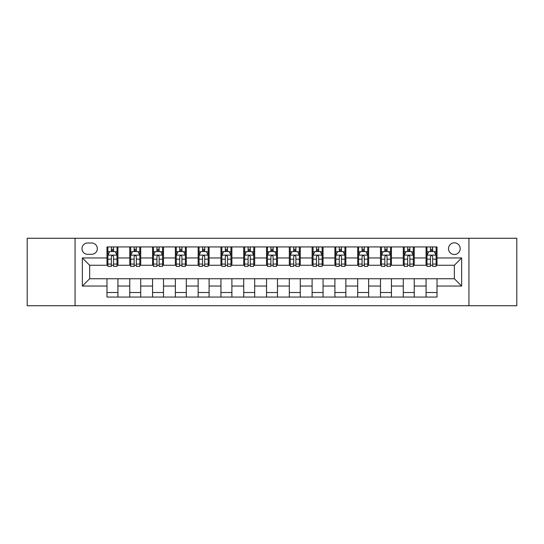<?xml version="1.0" encoding="UTF-8"?>
<svg xmlns="http://www.w3.org/2000/svg" width="544" height="544" viewBox="0 0 544 544"><rect width="100%" height="100%" fill="white"/><g stroke="black" fill="none" stroke-linecap="round" stroke-linejoin="round"><path stroke-width="0.82" d="M454.349 242.821A5.834 5.834 0 0 0 448.514 248.662A5.834 5.834 0 0 0 454.349 254.497A5.834 5.834 0 0 0 460.183 248.662A5.834 5.834 0 0 0 454.349 242.821M468.935 305.735L516.8 305.735L516.8 238.265L468.935 238.265L468.935 305.735L75.065 305.735L75.065 238.265L27.2 238.265L27.2 305.735L75.065 305.735M87.645 254.313L91.657 254.313A5.651 5.651 0 0 0 97.315 248.662A5.651 5.651 0 0 0 91.657 243.005L87.645 243.005A5.651 5.651 0 0 0 81.994 248.662A5.651 5.651 0 0 0 87.645 254.313M468.935 238.265L75.065 238.265M106.978 286.042L82.362 286.042L82.362 257.958L106.978 257.958L106.978 265.254L89.651 265.254L89.651 278.746L106.978 278.746L106.978 297.072L437.022 297.072L437.022 278.746L454.349 278.746L454.349 265.254L437.022 265.254L437.022 257.958L461.638 257.958L461.638 286.042L437.022 286.042M437.022 257.958L437.022 246.928L106.978 246.928L106.978 257.958M426.081 246.928L426.081 265.254L426.992 265.254M430.46 265.254L432.65 265.254M436.111 265.254L437.022 265.254M426.081 265.254L413.318 265.254M403.288 246.928L403.288 265.254L404.199 265.254M407.667 265.254L409.856 265.254M403.288 265.254L390.524 265.254M380.494 246.928L380.494 265.254L381.405 265.254M384.873 265.254L387.063 265.254M380.494 265.254L367.73 265.254M357.7 246.928L357.7 265.254L358.612 265.254M362.08 265.254L364.269 265.254M357.7 265.254L344.937 265.254M334.907 246.928L334.907 265.254L335.818 265.254M339.286 265.254L341.476 265.254M334.907 265.254L322.143 265.254M312.113 246.928L312.113 265.254L313.031 265.254M316.492 265.254L318.682 265.254M312.113 265.254L299.35 265.254M289.32 246.928L289.32 265.254L290.238 265.254M293.699 265.254L295.888 265.254M289.32 265.254L276.556 265.254M266.533 246.928L266.533 265.254L267.444 265.254M270.905 265.254L273.095 265.254M266.533 265.254L253.762 265.254M243.739 246.928L243.739 265.254L244.65 265.254M248.112 265.254L250.301 265.254M243.739 265.254L230.969 265.254M220.946 246.928L220.946 265.254L221.857 265.254M225.318 265.254L227.508 265.254M220.946 265.254L208.182 265.254M198.152 246.928L198.152 265.254L199.063 265.254M202.524 265.254L204.714 265.254M198.152 265.254L185.388 265.254M175.358 246.928L175.358 265.254L176.27 265.254M179.731 265.254L181.92 265.254M175.358 265.254L162.595 265.254M152.565 246.928L152.565 265.254L153.476 265.254M156.937 265.254L159.127 265.254M152.565 265.254L139.801 265.254M129.771 246.928L129.771 265.254L130.682 265.254M134.144 265.254L136.333 265.254M129.771 265.254L117.008 265.254M106.978 265.254L107.889 265.254M111.35 265.254L113.54 265.254M106.978 278.746L117.919 278.746L117.919 297.072M437.022 278.746L117.919 278.746M117.919 246.928L117.919 265.254M106.978 251.484L107.889 251.484M111.35 251.484L113.54 251.484M117.008 251.484L117.919 251.484M106.978 292.516L117.919 292.516M129.771 278.746L129.771 297.072M140.712 246.928L140.712 265.254M129.771 251.484L130.682 251.484M134.144 251.484L136.333 251.484M139.801 251.484L140.712 251.484M140.712 278.746L140.712 297.072M129.771 292.516L140.712 292.516M152.565 278.746L152.565 297.072M163.506 278.746L163.506 297.072M152.565 292.516L163.506 292.516M163.506 246.928L163.506 265.254M152.565 251.484L153.476 251.484M156.937 251.484L159.127 251.484M162.595 251.484L163.506 251.484M175.358 278.746L175.358 297.072M186.3 278.746L186.3 297.072M175.358 292.516L186.3 292.516M186.3 246.928L186.3 265.254M175.358 251.484L176.27 251.484M179.731 251.484L181.92 251.484M185.388 251.484L186.3 251.484M198.152 278.746L198.152 297.072M209.093 278.746L209.093 297.072M198.152 292.516L209.093 292.516M209.093 246.928L209.093 265.254M198.152 251.484L199.063 251.484M202.524 251.484L204.714 251.484M208.182 251.484L209.093 251.484M220.946 278.746L220.946 297.072M231.887 278.746L231.887 297.072M220.946 292.516L231.887 292.516M231.887 246.928L231.887 265.254M220.946 251.484L221.857 251.484M225.318 251.484L227.508 251.484M230.969 251.484L231.887 251.484M243.739 278.746L243.739 297.072M254.68 278.746L254.68 297.072M243.739 292.516L254.68 292.516M254.68 246.928L254.68 265.254M243.739 251.484L244.65 251.484M248.112 251.484L250.301 251.484M253.762 251.484L254.68 251.484M266.533 278.746L266.533 297.072M277.467 278.746L277.467 297.072M266.533 292.516L277.467 292.516M277.467 246.928L277.467 265.254M266.533 251.484L267.444 251.484M270.905 251.484L273.095 251.484M276.556 251.484L277.467 251.484M289.32 278.746L289.32 297.072M300.261 278.746L300.261 297.072M289.32 292.516L300.261 292.516M300.261 246.928L300.261 265.254M289.32 251.484L290.238 251.484M293.699 251.484L295.888 251.484M299.35 251.484L300.261 251.484M312.113 278.746L312.113 297.072M323.054 278.746L323.054 297.072M312.113 292.516L323.054 292.516M323.054 246.928L323.054 265.254M312.113 251.484L313.031 251.484M316.492 251.484L318.682 251.484M322.143 251.484L323.054 251.484M334.907 278.746L334.907 297.072M345.848 278.746L345.848 297.072M334.907 292.516L345.848 292.516M345.848 246.928L345.848 265.254M334.907 251.484L335.818 251.484M339.286 251.484L341.476 251.484M344.937 251.484L345.848 251.484M357.7 278.746L357.7 297.072M368.642 278.746L368.642 297.072M357.7 292.516L368.642 292.516M368.642 246.928L368.642 265.254M357.7 251.484L358.612 251.484M362.08 251.484L364.269 251.484M367.73 251.484L368.642 251.484M380.494 278.746L380.494 297.072M391.435 278.746L391.435 297.072M380.494 292.516L391.435 292.516M391.435 246.928L391.435 265.254M380.494 251.484L381.405 251.484M384.873 251.484L387.063 251.484M390.524 251.484L391.435 251.484M403.288 278.746L403.288 297.072M414.229 278.746L414.229 297.072M403.288 292.516L414.229 292.516M414.229 246.928L414.229 265.254M403.288 251.484L404.199 251.484M407.667 251.484L409.856 251.484M413.318 251.484L414.229 251.484M426.081 278.746L426.081 297.072M426.081 292.516L437.022 292.516M426.081 251.484L426.992 251.484M430.46 251.484L432.65 251.484M436.111 251.484L437.022 251.484M89.651 265.254L82.362 257.958M89.651 278.746L82.362 286.042M461.638 257.958L454.349 265.254M461.638 286.042L454.349 278.746M113.54 249.295L111.35 249.295M117.008 264.064L113.54 264.064L113.54 266.349L117.008 266.349L117.008 255.224L115.185 251.58L109.711 251.58L107.889 255.224L107.889 266.349L111.35 266.349L111.35 264.064L107.889 264.064M107.889 255.224L107.889 246.928M117.008 255.224L117.008 246.928M111.35 251.58L111.35 246.928M113.54 246.928L113.54 251.58M113.54 264.064L113.54 256.591C112.812 255.184 112.084 255.184 111.35 256.591L111.35 264.064M136.333 249.295L134.144 249.295M139.801 264.064L136.333 264.064L136.333 266.349L139.801 266.349L139.801 255.224L137.979 251.58L132.505 251.58L130.682 255.224L130.682 266.349L134.144 266.349L134.144 264.064L130.682 264.064M130.682 255.224L130.682 246.928M139.801 255.224L139.801 246.928M134.144 251.58L134.144 246.928M136.333 246.928L136.333 251.58M136.333 264.064L136.333 256.591C135.606 255.184 134.878 255.184 134.144 256.591L134.144 264.064M159.127 249.295L156.937 249.295M162.595 264.064L159.127 264.064L159.127 266.349L162.595 266.349L162.595 255.224L160.766 251.58L155.298 251.58L153.476 255.224L153.476 266.349L156.937 266.349L156.937 264.064L153.476 264.064M153.476 255.224L153.476 246.928M162.595 255.224L162.595 246.928M156.937 251.58L156.937 246.928M159.127 246.928L159.127 251.58M159.127 264.064L159.127 256.591C158.399 255.184 157.672 255.184 156.937 256.591L156.937 264.064M181.92 249.295L179.731 249.295M185.388 264.064L181.92 264.064L181.92 266.349L185.388 266.349L185.388 255.224L183.559 251.58L178.092 251.58L176.27 255.224L176.27 266.349L179.731 266.349L179.731 264.064L176.27 264.064M176.27 255.224L176.27 246.928M185.388 255.224L185.388 246.928M179.731 251.58L179.731 246.928M181.92 246.928L181.92 251.58M181.92 264.064L181.92 256.591C181.193 255.184 180.465 255.184 179.731 256.591L179.731 264.064M204.714 249.295L202.524 249.295M208.182 264.064L204.714 264.064L204.714 266.349L208.182 266.349L208.182 255.224L206.353 251.58L200.886 251.58L199.063 255.224L199.063 266.349L202.524 266.349L202.524 264.064L199.063 264.064M199.063 255.224L199.063 246.928M208.182 255.224L208.182 246.928M202.524 251.58L202.524 246.928M204.714 246.928L204.714 251.58M204.714 264.064L204.714 256.591C203.986 255.184 203.259 255.184 202.524 256.591L202.524 264.064M227.508 249.295L225.318 249.295M230.969 264.064L227.508 264.064L227.508 266.349L230.969 266.349L230.969 255.224L229.146 251.58L223.679 251.58L221.857 255.224L221.857 266.349L225.318 266.349L225.318 264.064L221.857 264.064M221.857 255.224L221.857 246.928M230.969 255.224L230.969 246.928M225.318 251.58L225.318 246.928M227.508 246.928L227.508 251.58M227.508 264.064L227.508 256.591C226.78 255.184 226.052 255.184 225.318 256.591L225.318 264.064M250.301 249.295L248.112 249.295M253.762 264.064L250.301 264.064L250.301 266.349L253.762 266.349L253.762 255.224L251.94 251.58L246.473 251.58L244.65 255.224L244.65 266.349L248.112 266.349L248.112 264.064L244.65 264.064M244.65 255.224L244.65 246.928M253.762 255.224L253.762 246.928M248.112 251.58L248.112 246.928M250.301 246.928L250.301 251.58M250.301 264.064L250.301 256.591C249.574 255.184 248.846 255.184 248.112 256.591L248.112 264.064M273.095 249.295L270.905 249.295M276.556 264.064L273.095 264.064L273.095 266.349L276.556 266.349L276.556 255.224L274.734 251.58L269.266 251.58L267.444 255.224L267.444 266.349L270.905 266.349L270.905 264.064L267.444 264.064M267.444 255.224L267.444 246.928M276.556 255.224L276.556 246.928M270.905 251.58L270.905 246.928M273.095 246.928L273.095 251.58M273.095 264.064L273.095 256.591C272.367 255.184 271.64 255.184 270.905 256.591L270.905 264.064M295.888 249.295L293.699 249.295M299.35 264.064L295.888 264.064L295.888 266.349L299.35 266.349L299.35 255.224L297.527 251.58L292.06 251.58L290.238 255.224L290.238 266.349L293.699 266.349L293.699 264.064L290.238 264.064M290.238 255.224L290.238 246.928M299.35 255.224L299.35 246.928M293.699 251.58L293.699 246.928M295.888 246.928L295.888 251.58M295.888 264.064L295.888 256.591C295.161 255.184 294.426 255.184 293.699 256.591L293.699 264.064M318.682 249.295L316.492 249.295M322.143 264.064L318.682 264.064L318.682 266.349L322.143 266.349L322.143 255.224L320.321 251.58L314.854 251.58L313.031 255.224L313.031 266.349L316.492 266.349L316.492 264.064L313.031 264.064M313.031 255.224L313.031 246.928M322.143 255.224L322.143 246.928M316.492 251.58L316.492 246.928M318.682 246.928L318.682 251.58M318.682 264.064L318.682 256.591C317.954 255.184 317.22 255.184 316.492 256.591L316.492 264.064M341.476 249.295L339.286 249.295M344.937 264.064L341.476 264.064L341.476 266.349L344.937 266.349L344.937 255.224L343.114 251.58L337.647 251.58L335.818 255.224L335.818 266.349L339.286 266.349L339.286 264.064L335.818 264.064M335.818 255.224L335.818 246.928M344.937 255.224L344.937 246.928M339.286 251.58L339.286 246.928M341.476 246.928L341.476 251.58M341.476 264.064L341.476 256.591C340.748 255.184 340.014 255.184 339.286 256.591L339.286 264.064M364.269 249.295L362.08 249.295M367.73 264.064L364.269 264.064L364.269 266.349L367.73 266.349L367.73 255.224L365.908 251.58L360.441 251.58L358.612 255.224L358.612 266.349L362.08 266.349L362.08 264.064L358.612 264.064M358.612 255.224L358.612 246.928M367.73 255.224L367.73 246.928M362.08 251.58L362.08 246.928M364.269 246.928L364.269 251.58M364.269 264.064L364.269 256.591C363.542 255.184 362.807 255.184 362.08 256.591L362.08 264.064M387.063 249.295L384.873 249.295M390.524 264.064L387.063 264.064L387.063 266.349L390.524 266.349L390.524 255.224L388.702 251.58L383.234 251.58L381.405 255.224L381.405 266.349L384.873 266.349L384.873 264.064L381.405 264.064M381.405 255.224L381.405 246.928M390.524 255.224L390.524 246.928M384.873 251.58L384.873 246.928M387.063 246.928L387.063 251.58M387.063 264.064L387.063 256.591C386.335 255.184 385.601 255.184 384.873 256.591L384.873 264.064M409.856 249.295L407.667 249.295M413.318 264.064L409.856 264.064L409.856 266.349L413.318 266.349L413.318 255.224L411.495 251.58L406.021 251.58L404.199 255.224L404.199 266.349L407.667 266.349L407.667 264.064L404.199 264.064M404.199 255.224L404.199 246.928M413.318 255.224L413.318 246.928M407.667 251.58L407.667 246.928M409.856 246.928L409.856 251.58M409.856 264.064L409.856 256.591C409.129 255.184 408.394 255.184 407.667 256.591L407.667 264.064M432.65 249.295L430.46 249.295M436.111 264.064L432.65 264.064L432.65 266.349L436.111 266.349L436.111 255.224L434.289 251.58L428.815 251.58L426.992 255.224L426.992 266.349L430.46 266.349L430.46 264.064L426.992 264.064M426.992 255.224L426.992 246.928M436.111 255.224L436.111 246.928M430.46 251.58L430.46 246.928M432.65 246.928L432.65 251.58M432.65 264.064L432.65 256.591C431.916 255.184 431.188 255.184 430.46 256.591L430.46 264.064M129.771 286.042L117.919 286.042M129.771 257.958L117.919 257.958M152.565 257.958L140.712 257.958M152.565 286.042L140.712 286.042M175.358 257.958L163.506 257.958M175.358 286.042L163.506 286.042M198.152 257.958L186.3 257.958M198.152 286.042L186.3 286.042M220.946 257.958L209.093 257.958M220.946 286.042L209.093 286.042M243.739 257.958L231.887 257.958M243.739 286.042L231.887 286.042M266.533 257.958L254.68 257.958M266.533 286.042L254.68 286.042M289.32 257.958L277.467 257.958M289.32 286.042L277.467 286.042M312.113 257.958L300.261 257.958M312.113 286.042L300.261 286.042M334.907 257.958L323.054 257.958M334.907 286.042L323.054 286.042M357.7 257.958L345.848 257.958M357.7 286.042L345.848 286.042M380.494 257.958L368.642 257.958M380.494 286.042L368.642 286.042M403.288 257.958L391.435 257.958M403.288 286.042L391.435 286.042M426.081 257.958L414.229 257.958M426.081 286.042L414.229 286.042M116.96 255.136L107.936 255.136M107.889 251.797L109.602 251.797M115.294 251.797L117.008 251.797M111.35 259.175L107.889 259.175M117.008 259.175L113.54 259.175M113.54 250.458L111.35 250.458M139.754 255.136L130.73 255.136M130.682 251.797L132.396 251.797M138.088 251.797L139.801 251.797M134.144 259.175L130.682 259.175M139.801 259.175L136.333 259.175M136.333 250.458L134.144 250.458M162.547 255.136L153.524 255.136M153.476 251.797L155.19 251.797M160.881 251.797L162.595 251.797M156.937 259.175L153.476 259.175M162.595 259.175L159.127 259.175M159.127 250.458L156.937 250.458M185.341 255.136L176.31 255.136M176.27 251.797L177.983 251.797M183.675 251.797L185.388 251.797M179.731 259.175L176.27 259.175M185.388 259.175L181.92 259.175M181.92 250.458L179.731 250.458M208.134 255.136L199.104 255.136M199.063 251.797L200.777 251.797M206.462 251.797L208.182 251.797M202.524 259.175L199.063 259.175M208.182 259.175L204.714 259.175M204.714 250.458L202.524 250.458M230.928 255.136L221.898 255.136M221.857 251.797L223.57 251.797M229.255 251.797L230.969 251.797M225.318 259.175L221.857 259.175M230.969 259.175L227.508 259.175M227.508 250.458L225.318 250.458M253.722 255.136L244.691 255.136M244.65 251.797L246.364 251.797M252.049 251.797L253.762 251.797M248.112 259.175L244.65 259.175M253.762 259.175L250.301 259.175M250.301 250.458L248.112 250.458M276.515 255.136L267.485 255.136M267.444 251.797L269.158 251.797M274.842 251.797L276.556 251.797M270.905 259.175L267.444 259.175M276.556 259.175L273.095 259.175M273.095 250.458L270.905 250.458M299.309 255.136L290.278 255.136M290.238 251.797L291.951 251.797M297.636 251.797L299.35 251.797M293.699 259.175L290.238 259.175M299.35 259.175L295.888 259.175M295.888 250.458L293.699 250.458M322.102 255.136L313.072 255.136M313.031 251.797L314.745 251.797M320.43 251.797L322.143 251.797M316.492 259.175L313.031 259.175M322.143 259.175L318.682 259.175M318.682 250.458L316.492 250.458M344.896 255.136L335.866 255.136M335.818 251.797L337.538 251.797M343.223 251.797L344.937 251.797M339.286 259.175L335.818 259.175M344.937 259.175L341.476 259.175M341.476 250.458L339.286 250.458M367.69 255.136L358.659 255.136M358.612 251.797L360.325 251.797M366.017 251.797L367.73 251.797M362.08 259.175L358.612 259.175M367.73 259.175L364.269 259.175M364.269 250.458L362.08 250.458M390.476 255.136L381.453 255.136M381.405 251.797L383.119 251.797M388.81 251.797L390.524 251.797M384.873 259.175L381.405 259.175M390.524 259.175L387.063 259.175M387.063 250.458L384.873 250.458M413.27 255.136L404.246 255.136M404.199 251.797L405.912 251.797M411.604 251.797L413.318 251.797M407.667 259.175L404.199 259.175M413.318 259.175L409.856 259.175M409.856 250.458L407.667 250.458M436.064 255.136L427.04 255.136M426.992 251.797L428.706 251.797M434.398 251.797L436.111 251.797M430.46 259.175L426.992 259.175M436.111 259.175L432.65 259.175M432.65 250.458L430.46 250.458"/></g></svg>
